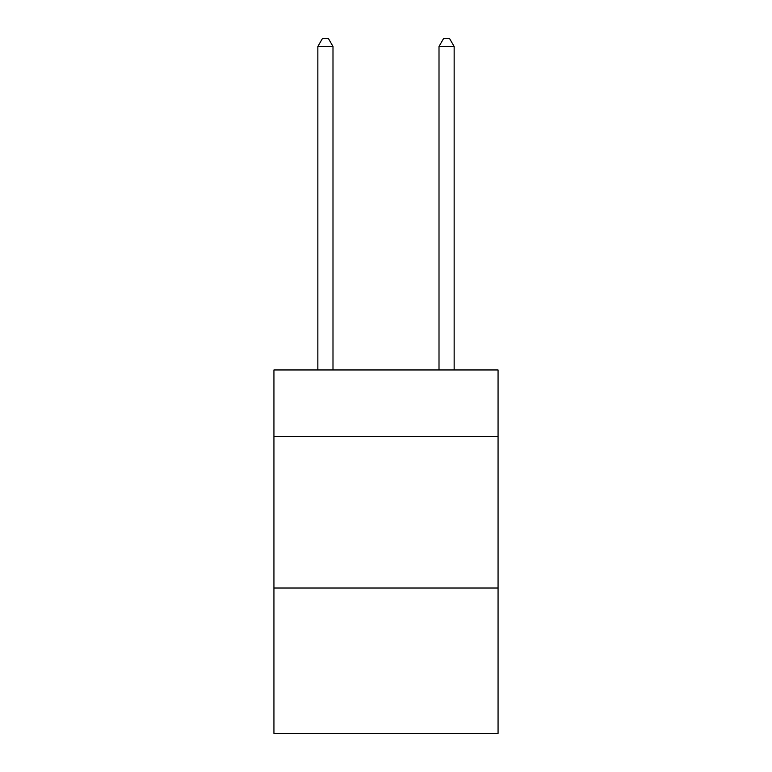 <?xml version="1.0" encoding="UTF-8"?>
<svg xmlns="http://www.w3.org/2000/svg" width="772" height="772" viewBox="0 0 772 772"><rect width="100%" height="100%" fill="white"/><g stroke="black" fill="none" stroke-linecap="round" stroke-linejoin="round"><path stroke-width="1.16" d="M498.065 436.576L498.065 369.952L273.935 369.952L273.935 436.576L498.065 436.576L498.065 733.4L273.935 733.4L273.935 436.576M498.065 588.023L273.935 588.023M332.993 369.952L332.993 46.474L317.852 46.474L317.852 369.952M317.852 46.474L322.397 38.6L328.457 38.6L332.993 46.474M454.148 369.952L454.148 46.474L439.007 46.474L439.007 369.952M439.007 46.474L443.543 38.6L449.603 38.6L454.148 46.474"/></g></svg>
